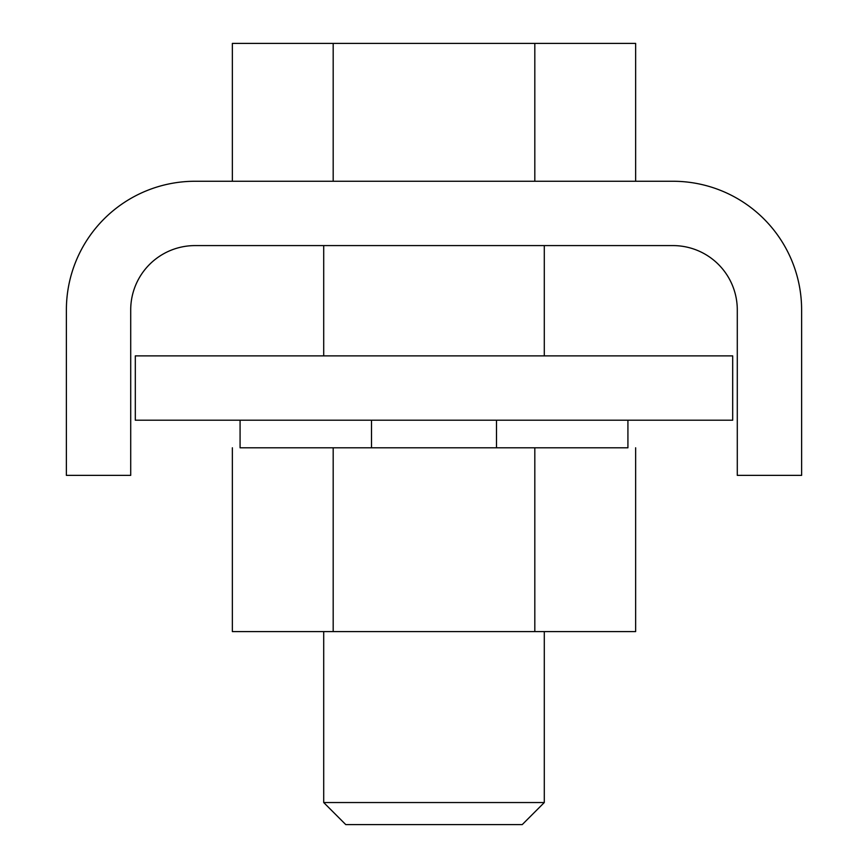 <?xml version="1.0" encoding="UTF-8"?>
<svg xmlns="http://www.w3.org/2000/svg" width="868" height="868" viewBox="0 0 868 868"><rect width="100%" height="100%" fill="white"/><g stroke="black" fill="none" stroke-linecap="round" stroke-linejoin="round"><path stroke-width="1.3" d="M627.922 420.21L627.922 447.79L371.504 447.79L371.504 420.21L371.504 447.79L240.078 447.79L240.078 420.21M496.496 420.21L496.496 447.79M66.38 475.36L130.71 475.36L130.71 309.93A64.33 64.33 0 0 1 195.04 245.59L672.96 245.59A64.33 64.33 0 0 1 737.29 309.93L737.29 475.36L801.62 475.36L801.62 309.93A128.67 128.67 0 0 0 672.96 181.26L195.04 181.26A128.67 128.67 0 0 0 66.38 309.93L66.38 475.36L66.38 309.93M672.96 245.59A64.33 64.33 0 0 1 737.29 309.93M130.71 309.93A64.33 64.33 0 0 1 195.04 245.59M135.31 355.88L135.31 420.21L732.69 420.21L732.69 355.88L135.31 355.88M544.29 631.6L544.29 802.542L522.232 824.6L345.768 824.6L323.71 802.542L323.71 631.6M544.29 355.88L544.29 245.59M323.71 355.88L323.71 245.59M534.818 181.26L534.818 43.4L635.636 43.4L635.636 181.26M534.818 43.4L333.182 43.4L333.182 181.26M333.182 43.4L232.364 43.4L232.364 181.26M544.29 802.542L323.71 802.542M333.182 447.79L333.182 631.6L232.364 631.6L232.364 447.79M333.182 631.6L635.636 631.6L635.636 447.79M534.818 447.79L534.818 631.6"/></g></svg>

